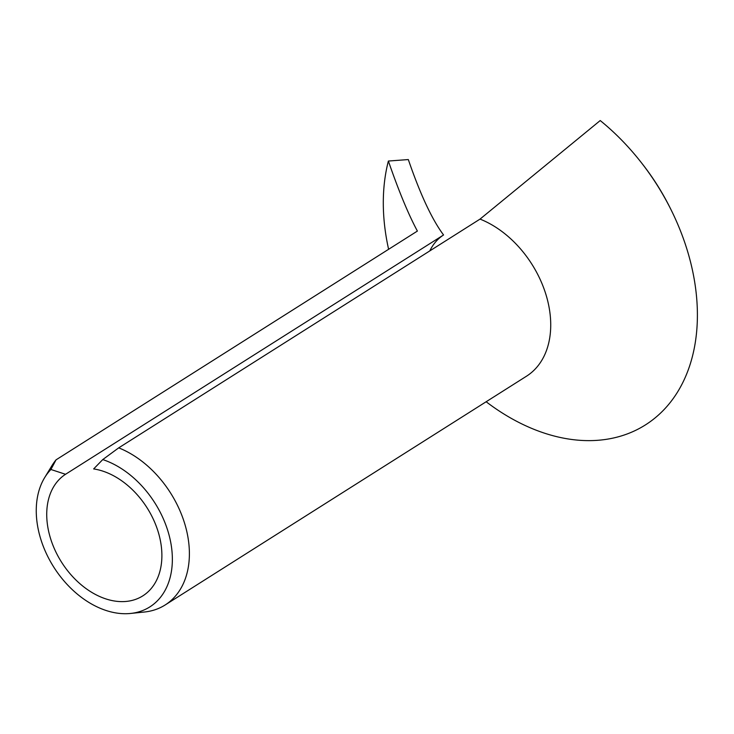 <?xml version="1.0" encoding="UTF-8"?>
<svg xmlns="http://www.w3.org/2000/svg" width="734" height="734" viewBox="0 0 734 734"><rect width="100%" height="100%" fill="white"/><g stroke="black" fill="none" stroke-linecap="round" stroke-linejoin="round"><path stroke-width="1.1" d="M50.912 469.485A85.126 59.876 -122.3 0 0 44.636 477.66A85.126 59.876 -122.3 0 0 53.72 567.024A85.126 59.876 -122.3 0 0 130.606 613.45A85.126 59.876 -122.3 0 0 170.875 543.178A85.126 59.876 -122.3 0 0 102.76 459.576L93.649 468.925A72.024 50.664 57.7 0 1 155.929 525.333A72.024 50.664 57.7 0 1 142.836 595.852A72.024 50.664 57.7 0 1 61.61 562.272A72.024 50.664 57.7 0 1 65.537 474.292L50.912 469.485L56.059 459.833L417.389 231.072C408.407 214.365 398.736 191.023 388.378 161.04L408.315 159.562C420.298 194.437 432.051 219.567 443.556 234.972A72.024 50.664 -122.3 0 0 429.812 250.89M640.754 161.893L642.002 163.48A182.546 128.404 57.7 0 1 670.114 207.887L671.014 209.685A196.437 138.175 -122.3 0 0 640.754 161.893A196.437 138.175 -122.3 0 0 600.219 120.55L480.036 219.099L118.706 447.859L102.76 459.576M443.556 234.972L65.537 474.292M388.378 161.04A196.437 138.175 -122.3 0 0 388.607 249.294M486.147 401.755A196.437 138.175 -122.3 0 0 663.719 409.948A196.437 138.175 -122.3 0 0 671.014 209.685M118.706 447.859A91.667 64.482 57.7 0 1 184.986 524.571A91.667 64.482 57.7 0 1 165.141 604.981A91.667 64.482 57.7 0 1 144.424 612.018L130.606 613.45M44.636 477.66L51.848 465.787A91.667 64.482 57.7 0 1 56.059 459.833M165.141 604.981L526.471 376.221A91.667 64.482 -122.3 0 0 546.325 295.811A91.667 64.482 -122.3 0 0 480.036 219.099"/></g></svg>
